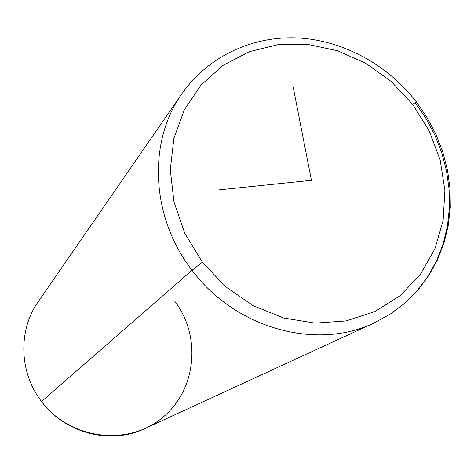 <?xml version="1.0" encoding="UTF-8"?>
<svg xmlns="http://www.w3.org/2000/svg" width="474" height="474" viewBox="0 0 474 474"><rect width="100%" height="100%" fill="white"/><g stroke="black" fill="none" stroke-linecap="round" stroke-linejoin="round"><path stroke-width="0.71" d="M374.413 322.818L390.315 314.072L404.689 303.247L417.333 290.55L428.052 276.224L436.714 260.516L443.202 243.701L447.45 226.057L449.417 207.861L449.097 189.399L446.526 170.954L441.75 152.8L434.871 135.208L425.99 118.429L415.242 102.71L416.291 101.809L412.664 104.351L391.21 81.475L365.827 63.326L337.642 50.759L307.904 44.408L277.977 44.68L249.277 51.69L223.23 65.252L201.201 84.846L184.416 109.624L173.875 138.414L170.29 169.769L173.982 202.025L184.848 233.421L202.368 262.199L192.059 270.251L202.368 262.199L225.577 286.74L253.175 305.677L283.6 318.007L315.157 323.138L346.127 320.916L374.875 311.596L399.979 295.835L420.26 274.582L434.83 249.01L443.131 220.457L444.896 190.317L440.168 160.011L429.237 130.925L412.664 104.351L429.237 130.925L440.168 160.011L444.896 190.317L443.131 220.457L434.83 249.01L420.26 274.582L399.979 295.835L374.875 311.596L346.127 320.916L315.157 323.138L283.6 318.007L253.175 305.677L225.577 286.74L202.368 262.199L184.848 233.421L173.982 202.025L170.29 169.769L173.875 138.414L184.416 109.624L201.201 84.846L223.23 65.252L249.277 51.69L277.977 44.68L307.904 44.408L337.642 50.759L365.827 63.326L391.21 81.475L412.664 104.351L416.291 101.809L427.033 117.546L435.908 134.349L442.769 151.982L447.509 170.184L450.039 188.688L450.3 207.221L448.262 225.494L443.931 243.227L437.336 260.131L428.561 275.927L417.718 290.343L404.944 303.117L390.44 314.013L374.413 322.818C316.869 350.807 235.418 328.695 192.059 270.251C235.418 328.695 316.869 350.807 374.413 322.818L145.02 428.537C110.839 445.003 65.098 433.479 41.516 401.502L192.059 270.251C150.744 217.353 147.532 141.803 181.909 93.787C147.532 141.803 150.744 217.353 192.059 270.251L41.516 401.502C69.749 439.244 126.825 446.585 161.474 418.429C196.556 390.813 201.865 336.273 174.473 300.907M41.516 401.502C19.025 372.564 18.012 330.105 38.305 301.577L181.909 93.787C207.914 56.465 252.209 35.876 297.524 37.938C342.898 40.254 387.424 64.523 416.249 101.762M293.234 87.346L311.442 180.327L218.23 189.956"/></g></svg>
